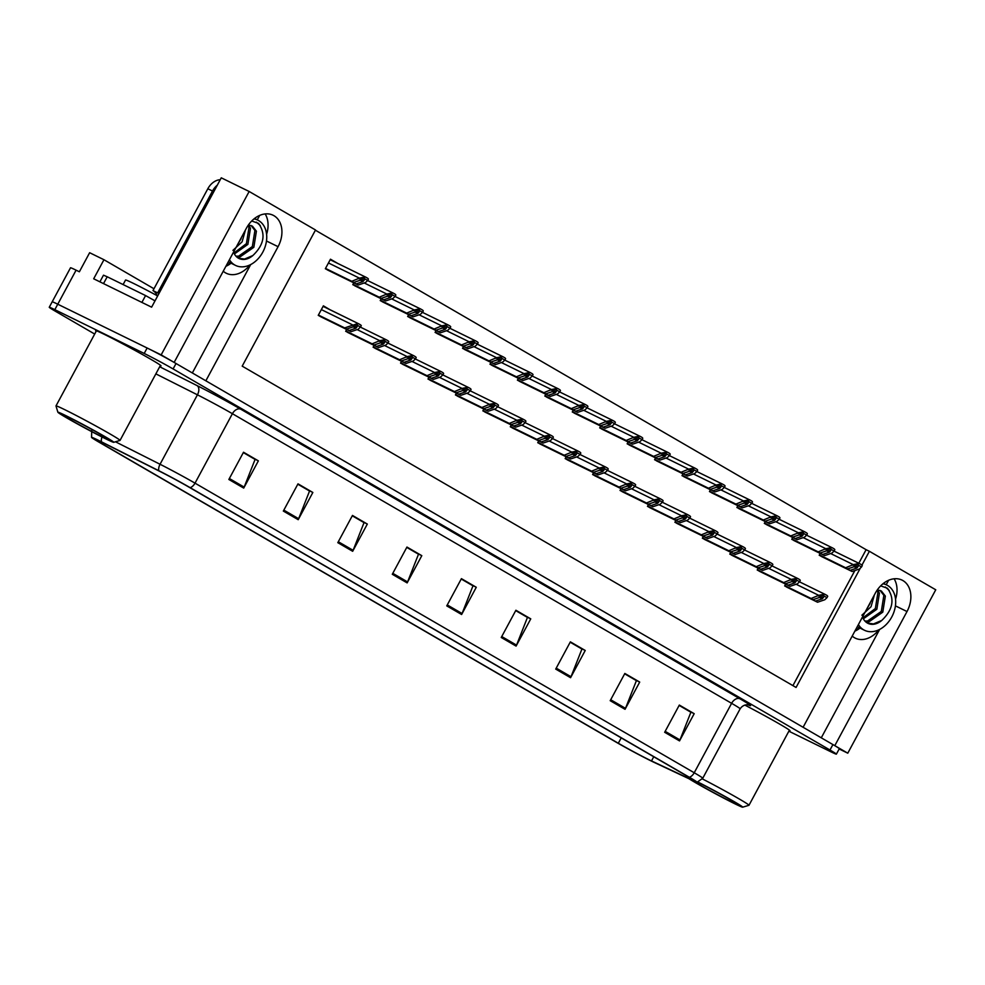 <?xml version="1.0" encoding="UTF-8"?>
<svg xmlns="http://www.w3.org/2000/svg" width="985" height="985" viewBox="0 0 985 985"><rect width="100%" height="100%" fill="white"/><g stroke="black" fill="none" stroke-linecap="round" stroke-linejoin="round"><path stroke-width="1.48" d="M249.944 264.928A24.76 18.296 -63.9 0 1 226.291 273.264A24.76 18.296 -63.9 0 1 225.454 272.82A24.76 18.296 -63.9 0 1 223.25 271.232M852.197 636.088A24.76 18.296 116.1 0 0 854.401 637.677A24.76 18.296 116.1 0 0 855.239 638.132A24.76 18.296 116.1 0 0 878.903 629.797M839.171 748.969L847.777 753.193L834.8 745.657L907.013 611.537A24.76 18.296 116.1 0 0 902.063 580.116A24.76 18.296 116.1 0 0 875.32 593.155L803.107 727.275L205.853 380.801L278.065 246.681A24.76 18.296 116.1 0 0 273.104 215.247A24.76 18.296 116.1 0 0 246.361 228.286L174.148 362.406L161.171 354.883L57.758 304.205A23.209 0.813 -151.7 0 0 52.18 301.829A23.209 0.813 -151.7 0 1 57.758 304.205L147.134 348A23.209 0.813 -151.7 0 1 176.032 363.502L832.916 744.574A23.209 0.813 -151.7 0 1 839.318 748.698L836.376 754.141A23.209 0.813 -151.7 0 0 829.986 750.016L173.101 368.944A23.209 0.813 -151.7 0 0 144.204 353.455L54.828 309.659A23.209 0.813 -151.7 0 0 49.25 307.271A23.209 0.813 -151.7 0 0 55.653 311.395L94.695 334.05M895.55 599.163A24.76 18.296 116.1 0 0 894.121 578.798M161.171 354.883L249.156 191.484L221.268 177.817L151.616 307.172L93.686 278.792L103.954 259.732L153.98 288.753M49.25 307.271L70.514 267.785A23.209 0.813 -151.7 0 1 76.091 270.173L79.366 271.774L89.635 252.714L103.954 259.732M861.949 565.119L869.386 551.292L935.75 589.793L847.777 753.193M249.156 191.484L315.52 229.985L242.199 366.149L796.077 687.456L860.361 568.074M231.044 263.204A24.76 18.296 -63.9 0 1 225.897 266.295M259.646 215.432L257.245 219.864M860.004 628.073A24.76 18.296 -63.9 0 1 854.857 631.163M888.593 580.288L886.204 584.733M858.809 563.26L866.111 549.692L315.397 230.207M866.111 549.692L869.386 551.292M792.913 685.634L854.882 570.561M573.258 410.166L572.273 411.976L579.402 415.645M545.813 394.246L544.84 396.068L551.957 399.725M518.381 378.326L517.396 380.148L524.525 383.818M490.949 362.406L489.964 364.228L497.093 367.897M436.072 330.578L435.087 332.401L442.216 336.07M463.504 346.498L462.531 348.321L469.66 351.977M353.763 282.83L352.79 284.653L359.907 288.309M381.195 298.75L380.222 300.573L387.351 304.23M408.64 314.658L407.655 316.481L414.784 320.15M600.69 426.074L599.705 427.896L606.834 431.565M628.122 441.994L627.149 443.816L634.266 447.473M655.567 457.914L654.582 459.724L661.711 463.393M682.999 473.822L682.014 475.644L689.143 479.313M710.431 489.742L709.459 491.564L716.575 495.221M737.863 505.662L736.891 507.484L744.02 511.141M765.308 521.57L764.323 523.392L771.452 527.061M792.74 537.49L791.768 539.312L798.884 542.969M820.173 553.41L819.2 555.232L826.329 558.889M330.209 259.695L337.412 263.229L330.48 259.203L325.346 268.733L332.474 272.402M401.535 361.286L400.55 363.108L407.679 366.777M374.103 345.378L373.118 347.2L380.247 350.857M346.658 329.458L345.686 331.28L352.802 334.949M428.967 377.206L427.995 379.028L435.111 382.697M456.4 393.126L455.427 394.948L462.556 398.605M483.844 409.046L482.859 410.856L489.988 414.525M511.277 424.954L510.292 426.776L517.42 430.445M538.709 440.874L537.736 442.696L544.865 446.353M566.153 456.794L565.168 458.604L572.297 462.273M593.586 472.702L592.601 474.524L599.73 478.193M621.018 488.622L620.045 490.444L627.162 494.101M648.462 504.542L647.477 506.352L654.606 510.021M675.895 520.449L674.91 522.272L682.039 525.941M703.327 536.369L702.354 538.192L709.471 541.848M730.771 552.289L729.787 554.112L736.915 557.769M758.204 568.197L757.219 570.019L764.348 573.689M785.636 584.117L784.663 585.94L791.78 589.609M330.295 309.893L323.375 305.83L318.241 315.36L325.37 319.029M320.162 316.468L351.128 331.649L358.38 329.175L361.31 325.727A3.866 2.856 116.1 0 0 360.436 324.804L358.959 323.942A3.866 2.856 116.1 0 0 358.823 323.868L330.307 309.856M821.281 737.814L879.642 629.427M192.334 372.958L250.695 264.559M265.162 213.93A24.76 18.296 -63.9 0 1 266.59 234.295M789.182 730.611A37.134 1.293 -151.7 0 0 789.995 730.747A37.134 1.293 -151.7 0 0 744.808 705.075M160.235 365.743A37.134 1.293 -151.7 0 0 161.035 365.878A37.134 1.293 -151.7 0 0 140.707 353.566A37.134 1.293 -151.7 0 0 104.57 334.481A37.134 1.293 -151.7 0 0 95.644 330.664A37.134 1.293 -151.7 0 0 96.198 331.268M649.14 759.792A24.76 0.862 28.3 0 1 618.321 743.256L101.098 443.213A24.76 0.862 28.3 0 1 94.264 438.805A24.76 0.862 28.3 0 1 103.056 442.77L160.37 471.655A24.76 0.862 28.3 0 1 188.344 486.775L687.542 776.365A24.76 0.862 28.3 0 1 694.376 780.773A24.76 0.862 28.3 0 1 690.78 779.357L651.504 760.925A24.76 0.862 28.3 0 1 649.14 759.792M651.122 760.937A27.851 0.973 -151.7 0 0 653.781 762.218L693.058 780.649A27.851 0.973 -151.7 0 0 697.048 782.262A27.851 0.973 -151.7 0 0 689.414 777.288L190.216 487.686A27.851 0.973 -151.7 0 0 158.733 470.682L101.43 441.797A27.851 0.973 -151.7 0 0 91.543 437.402A27.851 0.973 -151.7 0 0 99.226 442.29L616.45 742.345A27.851 0.973 -151.7 0 0 651.122 760.937M788.862 731.202L830.798 751.752A23.209 0.813 -151.7 0 0 836.376 754.141M337.806 542.673L352.47 515.438L367.331 524.057L352.667 551.292L337.806 542.673M283.335 511.067L297.999 483.844L312.848 492.463L298.196 519.686L283.335 511.067M228.852 479.473L243.517 452.238L258.378 460.857L243.714 488.092L228.852 479.473M501.242 637.48L515.906 610.244L530.755 618.863L516.091 646.098L501.242 637.48M555.712 669.086L570.377 641.851L585.238 650.469L570.574 677.705L555.712 669.086M610.195 700.692L624.847 673.457L639.708 682.076L625.044 709.311L610.195 700.692M664.666 732.286L679.33 705.063L694.191 713.682L679.527 740.905L664.666 732.286M392.289 574.28L406.953 547.044L421.802 555.663L407.137 582.898L392.289 574.28M446.759 605.886L461.423 578.651L476.284 587.269L461.62 614.505L446.759 605.886M352.334 515.697L363.527 522.333M297.864 484.103L309.056 490.727M243.381 452.497L254.573 459.121M515.758 610.503L526.963 617.139M570.241 642.109L581.433 648.746M624.712 673.715L635.916 680.339M679.194 705.309L690.386 711.946M406.805 547.303L418.009 553.927M461.288 578.909L472.48 585.533M476.284 587.269L472.541 585.435M461.226 579.008L472.985 585.829L462.076 613.52A6.193 4.162 120.1 0 1 461.62 614.505M421.802 555.663L418.059 553.829M406.756 547.401L418.502 554.223L407.593 581.926A6.193 4.162 120.1 0 1 407.137 582.898M694.191 713.682L690.448 711.847M679.133 705.42L690.879 712.229L679.97 739.932A6.193 4.162 120.1 0 1 679.527 740.905M639.708 682.076L635.965 680.241M624.662 673.814L636.409 680.635L625.5 708.338A6.193 4.162 120.1 0 1 625.044 709.311M585.238 650.469L581.495 648.635M570.18 642.208L581.938 649.029L571.017 676.732A6.193 4.162 120.1 0 1 570.574 677.705M530.755 618.863L527.012 617.041M515.709 610.614L527.455 617.423L516.546 645.126A6.193 4.162 120.1 0 1 516.091 646.098M258.378 460.857L254.635 459.022M243.332 452.595L255.078 459.416L244.169 487.119A6.193 4.162 120.1 0 1 243.714 488.092M312.848 492.463L309.105 490.629M297.802 484.201L309.549 491.022L298.64 518.713A6.193 4.162 120.1 0 1 298.196 519.686M367.331 524.057L363.588 522.222M352.273 515.808L364.031 522.616L353.123 550.319A6.193 4.162 120.1 0 1 352.667 551.292M318.34 315.175L346.671 329.064L353.406 326.761L357.223 326.601L355.881 328.202L349.146 330.504L351.128 331.649M360.572 327.106L356.989 325.038L351.94 325.444L357.74 323.646A3.866 2.856 116.1 0 1 358.823 323.868M318.414 315.04L344.688 327.919L351.94 325.444M318.241 315.36L349.146 330.504M346.671 329.064L344.688 327.919M356.989 325.038L357.74 323.646M325.444 268.548L353.775 282.436L360.51 280.134L364.327 279.974L362.985 281.575L356.25 283.877L358.232 285.022L365.484 282.547L367.676 280.479L364.093 278.398L364.844 277.019L359.414 278.127L351.793 281.291L325.518 268.412M367.676 280.479L368.415 279.1A3.866 2.856 116.1 0 0 367.54 278.176L366.063 277.314A3.866 2.856 116.1 0 0 365.927 277.241A3.866 2.856 116.1 0 0 364.844 277.019M327.266 269.841L358.232 285.022M325.346 268.733L356.25 283.877M353.775 282.436L351.793 281.291M364.093 278.398L359.045 278.817M345.784 331.095L374.115 344.984L380.838 342.681L384.667 342.521L383.313 344.122L376.59 346.412L378.572 347.57L385.812 345.095L388.004 343.026L384.433 340.945L385.172 339.566L379.742 340.675L372.133 343.827L345.858 330.96M388.004 343.026L388.755 341.647A3.866 2.856 116.1 0 0 387.881 340.712L386.391 339.85A3.866 2.856 116.1 0 0 386.255 339.788A3.866 2.856 116.1 0 0 385.172 339.566M347.594 332.388L378.572 347.57M345.686 331.28L376.59 346.412M374.115 344.984L372.133 343.827M384.433 340.945L379.373 341.352M373.216 347.015L401.548 360.892L408.27 358.602L412.099 358.429L410.745 360.03L404.022 362.332L406.005 363.477L413.244 361.002L415.448 358.946L411.865 356.865L412.604 355.487L407.174 356.595L399.565 359.747L373.29 346.868M415.448 358.946L416.187 357.555A3.866 2.856 116.1 0 0 415.313 356.632L413.823 355.77A3.866 2.856 116.1 0 0 413.7 355.696A3.866 2.856 116.1 0 0 412.604 355.487M375.026 348.308L406.005 363.477M373.118 347.188L404.022 362.332M401.548 360.892L399.565 359.747M411.865 356.865L406.817 357.272M400.649 362.936L428.98 376.812L435.715 374.509L439.532 374.349L438.19 375.95L431.455 378.252L433.437 379.397L440.689 376.923L442.881 374.854L439.298 372.786L440.049 371.394L434.619 372.515L426.998 375.667L400.723 362.788M442.881 374.854L443.619 373.475A3.866 2.856 116.1 0 0 442.745 372.552L441.268 371.69A3.866 2.856 116.1 0 0 441.132 371.616A3.866 2.856 116.1 0 0 440.049 371.394M402.471 364.216L433.437 379.397M400.55 363.108L431.455 378.252M428.98 376.812L426.998 375.667M439.298 372.786L434.25 373.192M352.876 284.468L381.207 298.356L387.942 296.054L391.759 295.894L390.417 297.495L383.694 299.785L385.664 300.942L392.916 298.467L395.108 296.399L391.525 294.318L392.276 292.939L386.846 294.047L379.237 297.199L352.962 284.333M395.108 296.399L395.859 295.02A3.866 2.856 116.1 0 0 394.973 294.084L393.495 293.222A3.866 2.856 116.1 0 0 393.36 293.161A3.866 2.856 116.1 0 0 392.276 292.939M354.698 285.761L385.664 300.942M352.79 284.64L383.694 299.785M381.207 298.356L379.237 297.199M391.525 294.318L386.477 294.724M380.321 300.388L408.652 314.264L415.375 311.974L419.204 311.802L417.849 313.402L411.127 315.705L413.109 316.85L420.349 314.375L422.54 312.307L418.97 310.238L419.708 308.859L414.279 309.967L406.67 313.119L380.395 300.24M422.54 312.307L423.291 310.928A3.866 2.856 116.1 0 0 422.417 310.004L420.927 309.142A3.866 2.856 116.1 0 0 420.804 309.068A3.866 2.856 116.1 0 0 419.708 308.859M382.131 301.681L413.109 316.85M380.222 300.56L411.127 315.705M408.652 314.264L406.67 313.119M418.97 310.238L413.909 310.644M407.753 316.308L436.084 330.184L442.807 327.882L446.636 327.722L445.294 329.322L438.559 331.625L440.541 332.77L447.793 330.295L449.985 328.227L446.402 326.158L447.153 324.767L441.711 325.875L434.102 329.039L407.827 316.16M449.985 328.227L450.724 326.848A3.866 2.856 116.1 0 0 449.849 325.924L448.36 325.062A3.866 2.856 116.1 0 0 448.237 324.988A3.866 2.856 116.1 0 0 447.153 324.767M409.575 317.589L440.541 332.77M407.655 316.481L438.559 331.625M436.084 330.184L434.102 329.039M446.402 326.158L441.354 326.564M435.185 332.216L463.516 346.104L470.251 343.802L474.068 343.642L472.726 345.242L466.004 347.533L467.973 348.69L475.226 346.215L477.417 344.147L473.834 342.066L474.585 340.687L469.156 341.795L461.546 344.947L435.271 332.08M477.417 344.147L478.156 342.768A3.866 2.856 116.1 0 0 477.282 341.832L475.804 340.97A3.866 2.856 116.1 0 0 475.669 340.909A3.866 2.856 116.1 0 0 474.585 340.687M437.008 333.509L467.973 348.69M435.099 332.401L466.004 347.533M463.516 346.104L461.546 344.947M473.834 342.066L468.786 342.472M858.403 624.576A25.228 18.641 116.1 0 0 863.66 629.821A25.228 18.641 116.1 0 0 864.51 630.277A25.228 18.641 116.1 0 0 892.053 616.425A25.228 18.641 116.1 0 0 887.559 585.435A25.228 18.641 116.1 0 0 886.697 584.979A25.228 18.641 116.1 0 0 882.966 583.773M861.875 615.219L871.036 606.711L874.397 594.854M872.845 597.76L865.532 611.328M866.381 609.752L870.112 603.46M880.061 590.397L883.865 595.346L881.304 611.426L867.539 621.018L864.904 621.042M877.339 589.88L881.366 591.012L885.355 596.073L882.782 612.153L869.029 621.757L865.495 621.646M876.97 590.421L877.93 592.428L875.357 608.521L862.885 617.903M877.537 589.892L879.408 593.167L876.847 609.247L863.353 618.802M862.478 616.992L863.18 618.469A17.484 12.928 116.1 0 0 867.317 623.012A17.484 12.928 116.1 0 0 867.908 623.333A17.484 12.928 116.1 0 0 881.797 620.415L873.486 623.936L867.44 623.086M880.652 585.878L887.46 588.242C894.959 598.855 893.075 609.58 881.797 620.415M885.306 586.998L889.233 590.434M229.456 259.708A25.228 18.641 116.1 0 0 234.701 264.965A25.228 18.641 116.1 0 0 235.563 265.421A25.228 18.641 116.1 0 0 263.106 251.557A25.228 18.641 116.1 0 0 258.599 220.566A25.228 18.641 116.1 0 0 257.75 220.111A25.228 18.641 116.1 0 0 254.019 218.904M232.928 250.362L242.088 241.842L245.45 229.985M243.886 232.891L236.585 246.472M237.434 244.883L241.153 238.592M251.113 225.528L254.918 230.478L252.345 246.57L238.592 256.162L235.957 256.174M248.38 225.011L252.419 226.144L256.408 231.204L253.834 247.297L240.069 256.888L236.548 256.789M248.011 225.553L248.971 227.572L246.41 243.652L233.938 253.034M248.589 225.023L250.461 228.298L247.888 244.378L234.405 253.945M233.531 252.123L234.233 253.601A17.484 12.928 116.1 0 0 238.37 258.156A17.484 12.928 116.1 0 0 238.961 258.464A17.484 12.928 116.1 0 0 252.85 255.546L244.526 259.067L238.493 258.218M251.704 221.009L258.513 223.373C266.012 233.987 264.128 244.711 252.85 255.546M217.328 185.143A15.477 11.438 116.1 0 0 212.501 191.041L157.662 292.89A15.477 11.438 -63.9 0 1 158.856 293.727M157.378 296.473A15.477 11.438 116.1 0 0 152.983 290.6L157.662 292.89M220.246 179.726A15.477 11.438 116.1 0 0 207.823 188.751L152.983 290.6M101.307 282.523L142.283 302.604M103.536 283.582L107.205 276.773L103.487 275.184L99.904 281.833M141.914 302.383L145.571 295.574L155.014 300.856M107.205 276.773L145.571 295.574M256.359 222.13L260.286 225.565M697.959 782.065A31.717 1.108 28.3 0 1 727.903 798.059A31.717 1.108 28.3 0 1 742.665 807.183A31.717 1.108 28.3 0 1 735.069 803.895A31.717 1.108 28.3 0 1 689.008 778.753M702.367 778.901A36.359 1.268 28.3 0 1 738.959 798.81A36.359 1.268 28.3 0 1 748.982 805.274A36.359 1.268 28.3 0 1 748.945 805.299L742.665 807.183M697.626 782.152A27.075 0.948 28.3 0 1 731.141 800.14A27.075 0.948 28.3 0 1 738.615 804.917A27.075 0.948 28.3 0 1 724.381 798.269A27.075 0.948 28.3 0 1 698.39 784.085A27.075 0.948 28.3 0 1 691.827 780.083M157.083 295.635A34.82 1.219 -151.7 0 0 125.551 280.023L123.1 284.567M65.515 415.473A31.717 1.108 28.3 0 1 96.838 432.009A31.717 1.108 28.3 0 1 113.718 442.314A31.717 1.108 28.3 0 1 106.121 439.027A31.717 1.108 28.3 0 1 75.71 422.984A31.717 1.108 28.3 0 1 57.881 412.247A31.717 1.108 28.3 0 1 65.515 415.473M96.444 330.8L55.997 405.918A36.359 1.268 28.3 0 1 55.997 405.918A36.359 1.268 28.3 0 1 64.739 409.662A36.359 1.268 28.3 0 1 110.012 433.942A36.359 1.268 28.3 0 1 120.035 440.406A36.359 1.268 28.3 0 1 119.998 440.43L113.718 442.314M102.194 435.271A27.075 0.948 28.3 0 1 109.667 440.049A27.075 0.948 28.3 0 1 95.434 433.4A27.075 0.948 28.3 0 1 69.442 419.228A27.075 0.948 28.3 0 1 62.006 414.389A27.075 0.948 28.3 0 1 76.978 421.494A27.075 0.948 28.3 0 1 102.194 435.271M428.081 378.843L456.412 392.732L463.147 390.429L466.964 390.269L465.622 391.87L458.899 394.16L460.869 395.317L468.121 392.843L470.313 390.774L466.73 388.693L467.481 387.314L462.051 388.422L454.442 391.574L428.167 378.708M470.313 390.774L471.064 389.395A3.866 2.856 116.1 0 0 470.19 388.472L468.7 387.61A3.866 2.856 116.1 0 0 468.565 387.536A3.866 2.856 116.1 0 0 467.481 387.314M429.903 380.136L460.869 395.317M427.995 379.028L458.899 394.16M456.412 392.732L454.442 391.574M466.73 388.693L461.682 389.1M455.526 394.763L483.857 408.64L490.579 406.349L494.408 406.177L493.054 407.79L486.331 410.08L488.314 411.225L495.553 408.75L497.745 406.694L494.175 404.613L494.913 403.234L489.483 404.342L481.874 407.494L455.599 394.616M497.745 406.694L498.496 405.303A3.866 2.856 116.1 0 0 497.622 404.379L496.132 403.518A3.866 2.856 116.1 0 0 496.009 403.456A3.866 2.856 116.1 0 0 494.913 403.234M457.335 396.056L488.314 411.225M455.427 394.936L486.331 410.08M483.857 408.64L481.874 407.494M494.175 404.613L489.114 405.02M482.958 410.683L511.289 424.56L518.012 422.269L521.841 422.097L520.499 423.698L513.764 426L515.746 427.145L522.998 424.67L525.19 422.602L521.607 420.533L522.358 419.154L516.916 420.263L509.307 423.415L483.032 410.536M525.19 422.602L525.928 421.223A3.866 2.856 116.1 0 0 525.054 420.3L523.564 419.438A3.866 2.856 116.1 0 0 523.441 419.364A3.866 2.856 116.1 0 0 522.358 419.154M484.78 411.976L515.746 427.145M482.859 410.856L513.764 426M511.289 424.56L509.307 423.415M521.607 420.533L516.559 420.94M462.63 348.136L490.961 362.012L497.684 359.722L501.513 359.55L500.158 361.15L493.436 363.453L495.418 364.598L502.658 362.123L504.849 360.067L501.279 357.986L502.018 356.607L496.588 357.715L488.979 360.867L462.704 347.988M504.849 360.067L505.6 358.675A3.866 2.856 116.1 0 0 504.726 357.752L503.237 356.89A3.866 2.856 116.1 0 0 503.101 356.829A3.866 2.856 116.1 0 0 502.018 356.607M464.44 349.429L495.418 364.598M462.531 348.308L493.436 363.453M490.961 362.012L488.979 360.867M501.279 357.986L496.218 358.392M490.062 364.056L518.393 377.932L525.116 375.63L528.945 375.47L527.591 377.07L520.868 379.373L522.85 380.518L530.102 378.043L532.294 375.974L528.711 373.906L529.45 372.515L524.02 373.635L516.411 376.787L490.136 363.908M532.294 375.974L533.033 374.596A3.866 2.856 116.1 0 0 532.159 373.672L530.669 372.81A3.866 2.856 116.1 0 0 530.546 372.736A3.866 2.856 116.1 0 0 529.45 372.515M491.872 365.337L522.85 380.518M489.964 364.228L520.868 379.373M518.393 377.932L516.411 376.787M528.711 373.906L523.663 374.312M517.494 379.964L545.825 393.852L552.56 391.55L556.377 391.39L555.035 392.99L548.3 395.281L550.283 396.438L557.535 393.963L559.726 391.895L556.143 389.814L556.894 388.435L551.465 389.543L543.843 392.695L517.581 379.828M559.726 391.895L560.465 390.516A3.866 2.856 116.1 0 0 559.591 389.592L558.113 388.73A3.866 2.856 116.1 0 0 557.978 388.656A3.866 2.856 116.1 0 0 556.894 388.435M519.317 381.257L550.283 396.438M517.408 380.148L548.3 395.281M545.825 393.852L543.843 392.695M556.143 389.814L551.095 390.22M510.39 426.591L538.721 440.48L545.456 438.177L549.273 438.017L547.931 439.618L541.208 441.908L543.178 443.065L550.43 440.59L552.622 438.522L549.039 436.441L549.79 435.062L544.36 436.17L536.751 439.322L510.476 426.456M552.622 438.522L553.361 437.143A3.866 2.856 116.1 0 0 552.486 436.22L551.009 435.358A3.866 2.856 116.1 0 0 550.874 435.284A3.866 2.856 116.1 0 0 549.79 435.062M512.212 427.884L543.178 443.065M510.304 426.776L541.208 441.908M538.721 440.48L536.751 439.322M549.039 436.441L543.991 436.848M537.835 442.511L566.166 456.387L572.888 454.097L576.717 453.925L575.363 455.538L568.64 457.828L570.623 458.973L577.863 456.498L580.054 454.442L576.484 452.361L577.222 450.982L571.792 452.09L564.183 455.242L537.909 442.376M580.054 454.442L580.805 453.051A3.866 2.856 116.1 0 0 579.931 452.127L578.441 451.265A3.866 2.856 116.1 0 0 578.306 451.204A3.866 2.856 116.1 0 0 577.222 450.982M539.645 443.804L570.623 458.973M537.736 442.684L568.64 457.828M566.166 456.387L564.183 455.242M576.484 452.361L571.423 452.768M565.267 458.431L593.598 472.308L600.321 470.017L604.15 469.845L602.795 471.446L596.073 473.748L598.055 474.893L605.307 472.418L607.499 470.35L603.916 468.281L604.655 466.902L599.225 468.01L591.616 471.162L565.341 458.284M607.499 470.35L608.237 468.971A3.866 2.856 116.1 0 0 607.363 468.047L605.873 467.185A3.866 2.856 116.1 0 0 605.75 467.112A3.866 2.856 116.1 0 0 604.655 466.902M567.077 459.724L598.055 474.893M565.168 458.604L596.073 473.748M593.598 472.308L591.616 471.162M603.916 468.281L598.868 468.688M592.699 474.339L621.03 488.228L627.765 485.925L631.582 485.765L630.24 487.366L623.505 489.656L625.487 490.813L632.739 488.338L634.931 486.27L631.348 484.189L632.099 482.81L626.669 483.918L619.048 487.07L592.785 474.204M634.931 486.27L635.67 484.891A3.866 2.856 116.1 0 0 634.796 483.967L633.318 483.106A3.866 2.856 116.1 0 0 633.183 483.032A3.866 2.856 116.1 0 0 632.099 482.81M594.521 475.632L625.487 490.813M592.613 474.524L623.505 489.656M621.03 488.228L619.048 487.07M631.348 484.189L626.3 484.608M620.144 490.259L648.475 504.148L655.197 501.845L659.027 501.685L657.672 503.286L650.95 505.576L652.932 506.733L660.172 504.258L662.363 502.19L658.793 500.109L659.531 498.73L654.102 499.838L646.492 502.99L620.218 490.124M662.363 502.19L663.114 500.811A3.866 2.856 116.1 0 0 662.24 499.875L660.75 499.013A3.866 2.856 116.1 0 0 660.615 498.952A3.866 2.856 116.1 0 0 659.531 498.73M621.954 491.552L652.932 506.733M620.045 490.431L650.95 505.576M648.475 504.148L646.492 502.99M658.793 500.109L653.732 500.515M544.939 395.884L573.27 409.76L579.993 407.47L583.822 407.298L582.467 408.91L575.745 411.201L577.727 412.346L584.967 409.871L587.159 407.815L583.588 405.734L584.327 404.355L578.897 405.463L571.288 408.615L545.013 395.736M587.159 407.815L587.91 406.423A3.866 2.856 116.1 0 0 587.035 405.5L585.546 404.638A3.866 2.856 116.1 0 0 585.41 404.576A3.866 2.856 116.1 0 0 584.327 404.355M546.749 397.177L577.727 412.346M544.84 396.056L575.745 411.201M573.27 409.76L571.288 408.615M583.588 405.734L578.527 406.14M572.371 411.804L600.702 425.68L607.425 423.39L611.254 423.218L609.9 424.818L603.177 427.121L605.159 428.266L612.411 425.791L614.603 423.722L611.02 421.654L611.759 420.275L606.329 421.383L598.72 424.535L572.445 411.656M614.603 423.722L615.342 422.343A3.866 2.856 116.1 0 0 614.468 421.42L612.978 420.558A3.866 2.856 116.1 0 0 612.855 420.484A3.866 2.856 116.1 0 0 611.759 420.275M574.181 413.097L605.159 428.266M572.273 411.976L603.177 427.121M600.702 425.68L598.72 424.535M611.02 421.654L605.972 422.06M599.803 427.712L628.135 441.6L634.869 439.298L638.686 439.138L637.344 440.738L630.609 443.028L632.592 444.186L639.844 441.711L642.035 439.642L638.452 437.562L639.203 436.183L633.774 437.291L626.152 440.443L599.877 427.576M642.035 439.642L642.774 438.263A3.866 2.856 116.1 0 0 641.9 437.34L640.422 436.478A3.866 2.856 116.1 0 0 640.287 436.404A3.866 2.856 116.1 0 0 639.203 436.183M601.626 429.004L632.592 444.186M599.717 427.896L630.609 443.028M628.135 441.6L626.152 440.443M638.452 437.562L633.404 437.968M627.248 443.632L655.579 457.508L662.302 455.218L666.131 455.058L664.776 456.658L658.054 458.948L660.036 460.094L667.276 457.631L669.468 455.562L665.897 453.482L666.636 452.103L661.206 453.211L653.597 456.363L627.322 443.496M669.468 455.562L670.219 454.183A3.866 2.856 116.1 0 0 669.344 453.248L667.855 452.386A3.866 2.856 116.1 0 0 667.719 452.324A3.866 2.856 116.1 0 0 666.636 452.103M629.058 444.925L660.036 460.094M627.149 443.804L658.054 458.948M655.579 457.508L653.597 456.363M665.897 453.482L660.837 453.888M654.68 459.552L683.011 473.428L689.734 471.138L693.563 470.965L692.209 472.566L685.486 474.868L687.468 476.014L694.708 473.539L696.912 471.47L693.329 469.402L694.068 468.023L688.638 469.131L681.029 472.283L654.754 459.404M696.912 471.47L697.651 470.091A3.866 2.856 116.1 0 0 696.777 469.168L695.287 468.306A3.866 2.856 116.1 0 0 695.164 468.232A3.866 2.856 116.1 0 0 694.068 468.023M656.49 460.845L687.468 476.014M654.582 459.724L685.486 474.868M683.011 473.428L681.029 472.283M693.329 469.402L688.281 469.808M647.576 506.179L675.907 520.055L682.63 517.765L686.459 517.593L685.104 519.193L678.382 521.496L680.364 522.641L687.616 520.166L689.808 518.098L686.225 516.029L686.964 514.65L681.534 515.758L673.925 518.91L647.65 506.031M689.808 518.098L690.547 516.719A3.866 2.856 116.1 0 0 689.672 515.795L688.183 514.933A3.866 2.856 116.1 0 0 688.059 514.86A3.866 2.856 116.1 0 0 686.964 514.65M649.386 507.472L680.364 522.641M647.477 506.352L678.382 521.496M675.907 520.055L673.925 518.91M686.225 516.029L681.177 516.435M675.008 522.087L703.339 535.975L710.074 533.673L713.891 533.513L712.549 535.114L705.814 537.416L707.796 538.561L715.048 536.086L717.24 534.018L713.657 531.937L714.408 530.558L708.978 531.666L701.357 534.83L675.082 521.952M717.24 534.018L717.979 532.639A3.866 2.856 116.1 0 0 717.105 531.715L715.627 530.853A3.866 2.856 116.1 0 0 715.492 530.78A3.866 2.856 116.1 0 0 714.408 530.558M676.83 523.38L707.796 538.561M674.922 522.272L705.814 537.416M703.339 535.975L701.357 534.83M713.657 531.937L708.609 532.356M702.453 538.007L730.784 551.895L737.506 549.593L741.336 549.433L739.981 551.034L733.259 553.324L735.241 554.481L742.481 552.006L744.672 549.938L741.102 547.857L741.84 546.478L736.411 547.586L728.801 550.738L702.527 537.872M744.672 549.938L745.423 548.559A3.866 2.856 116.1 0 0 744.549 547.623L743.059 546.761A3.866 2.856 116.1 0 0 742.924 546.7A3.866 2.856 116.1 0 0 741.84 546.478M704.263 539.3L735.241 554.481M702.354 538.179L733.259 553.324M730.784 551.895L728.801 550.738M741.102 547.857L736.041 548.263M729.885 553.927L758.216 567.803L764.939 565.513L768.768 565.341L767.413 566.941L760.691 569.244L762.673 570.389L769.913 567.914L772.117 565.846L768.534 563.777L769.273 562.398L763.843 563.506L756.234 566.658L729.959 553.779M772.117 565.846L772.856 564.467A3.866 2.856 116.1 0 0 771.981 563.543L770.492 562.681A3.866 2.856 116.1 0 0 770.368 562.607A3.866 2.856 116.1 0 0 769.273 562.398M731.695 555.22L762.673 570.389M729.787 554.099L760.691 569.244M758.216 567.803L756.234 566.658M768.534 563.777L763.486 564.183M757.317 569.847L785.648 583.723L792.383 581.421L796.2 581.261L794.858 582.861L788.123 585.164L790.105 586.309L797.357 583.834L799.549 581.766L795.966 579.697L796.717 578.306L791.287 579.414L783.666 582.578L757.391 569.699M799.549 581.766L800.288 580.387A3.866 2.856 116.1 0 0 799.414 579.463L797.936 578.601A3.866 2.856 116.1 0 0 797.801 578.527A3.866 2.856 116.1 0 0 796.717 578.306M759.139 571.128L790.105 586.309M757.219 570.019L788.123 585.164M785.648 583.723L783.666 582.578M795.966 579.697L790.918 580.103M784.762 585.755L813.093 599.643L819.816 597.341L823.645 597.181L822.29 598.781L815.568 601.072L817.55 602.229L824.79 599.754L826.981 597.686L823.411 595.605L824.149 594.226L818.72 595.334L811.111 598.486L784.836 585.619M826.981 597.686L827.732 596.307A3.866 2.856 116.1 0 0 826.858 595.371L825.368 594.509A3.866 2.856 116.1 0 0 825.233 594.447A3.866 2.856 116.1 0 0 824.149 594.226M786.572 587.048L817.55 602.229M784.663 585.94L815.568 601.072M813.093 599.643L811.111 598.486M823.411 595.605L818.35 596.011M682.112 475.459L710.444 489.348L717.178 487.046L720.995 486.885L719.653 488.486L712.918 490.789L714.901 491.934L722.153 489.459L724.344 487.39L720.761 485.31L721.512 483.93L716.083 485.039L708.461 488.203L682.186 475.324M724.344 487.39L725.083 486.011A3.866 2.856 116.1 0 0 724.209 485.088L722.731 484.226A3.866 2.856 116.1 0 0 722.596 484.152A3.866 2.856 116.1 0 0 721.512 483.93M683.935 476.752L714.901 491.934M682.014 475.644L712.918 490.789M710.444 489.348L708.461 488.203M720.761 485.31L715.713 485.728M709.557 491.38L737.888 505.268L744.611 502.966L748.44 502.806L747.086 504.406L740.363 506.696L742.345 507.854L749.585 505.379L751.777 503.31L748.206 501.23L748.945 499.851L743.515 500.959L735.906 504.111L709.631 491.244M751.777 503.31L752.528 501.931A3.866 2.856 116.1 0 0 751.654 500.996L750.164 500.134A3.866 2.856 116.1 0 0 750.028 500.072A3.866 2.856 116.1 0 0 748.945 499.851M711.367 492.672L742.345 507.854M709.459 491.552L740.363 506.696M737.888 505.268L735.906 504.111M748.206 501.23L743.146 501.636M736.989 507.3L765.32 521.176L772.043 518.886L775.872 518.713L774.518 520.314L767.795 522.616L769.778 523.761L777.017 521.287L779.221 519.218L775.638 517.15L776.377 515.771L770.947 516.879L763.338 520.031L737.063 507.152M779.221 519.218L779.96 517.839A3.866 2.856 116.1 0 0 779.086 516.916L777.596 516.054A3.866 2.856 116.1 0 0 777.473 515.98A3.866 2.856 116.1 0 0 776.377 515.771M738.799 508.592L769.778 523.761M736.891 507.472L767.795 522.616M765.32 521.176L763.338 520.031M775.638 517.15L770.578 517.556M764.422 523.207L792.753 537.096L799.475 534.793L803.304 534.633L801.962 536.234L795.227 538.536L797.21 539.682L804.462 537.207L806.653 535.138L803.071 533.07L803.822 531.678L798.392 532.787L790.77 535.951L764.495 523.072M806.653 535.138L807.392 533.759A3.866 2.856 116.1 0 0 806.518 532.836L805.041 531.974A3.866 2.856 116.1 0 0 804.905 531.9A3.866 2.856 116.1 0 0 803.822 531.678M766.244 524.5L797.21 539.682M764.323 523.392L795.227 538.536M792.753 537.096L790.77 535.951M803.071 533.07L798.022 533.476M791.854 539.127L820.185 553.016L826.92 550.713L830.737 550.553L829.395 552.154L822.672 554.444L824.642 555.602L831.894 553.127L834.086 551.058L830.503 548.977L831.254 547.598L825.824 548.707L818.215 551.859L791.94 538.992M834.086 551.058L834.837 549.679A3.866 2.856 116.1 0 0 833.95 548.744L832.473 547.882A3.866 2.856 116.1 0 0 832.337 547.82A3.866 2.856 116.1 0 0 831.254 547.598M793.676 540.42L824.642 555.602M791.768 539.312L822.672 554.444M820.185 553.016L818.215 551.859M830.503 548.977L825.455 549.384M819.298 555.048L847.629 568.924L854.352 566.634L858.181 566.461L856.827 568.062L850.104 570.364L852.087 571.509L859.326 569.034L861.518 566.978L857.947 564.898L858.686 563.519L853.256 564.627L845.647 567.779L819.372 554.9M861.518 566.978L862.269 565.587A3.866 2.856 116.1 0 0 861.395 564.664L859.905 563.802A3.866 2.856 116.1 0 0 859.782 563.728A3.866 2.856 116.1 0 0 858.686 563.519M821.108 556.34L852.087 571.509M819.2 555.22L850.104 570.364M847.629 568.924L845.647 567.779M857.947 564.898L852.887 565.304M895.427 605.861L907.013 611.537M76.091 270.173L54.828 309.659M266.467 240.993L278.065 246.681M618.321 743.256L621.215 737.888M190.216 487.686A7.732 5.208 -59.9 0 0 195.018 483.155L694.228 772.757A7.732 5.208 120.1 0 1 689.414 777.288M158.733 470.682A7.732 4.728 -63.2 0 1 160.05 464.267A30.954 1.083 28.3 0 1 195.018 483.155L232.411 413.712A30.954 1.083 -151.7 0 0 197.431 394.825L155.864 373.869M739.957 698.796A7.732 5.208 120.1 0 0 731.609 703.315L694.228 772.757A30.954 1.083 28.3 0 1 702.748 778.261L740.141 708.818A30.954 1.083 -151.7 0 0 731.609 703.315L232.411 413.712A7.732 5.208 120.1 0 1 240.759 409.206L739.957 698.796A38.686 1.354 28.3 0 1 748.218 704.915M115.467 441.785L160.05 464.267L197.431 394.825A7.732 4.728 116.8 0 0 197.037 385.578A38.686 1.354 28.3 0 1 240.759 409.206M101.43 441.797A7.732 4.728 -63.2 0 1 102.021 436.983M159.693 366.752L197.037 385.578M829.986 750.016L832.916 744.574M173.101 368.944L176.032 363.502M144.204 353.455L147.134 348M101.098 443.213L101.701 442.08M651.504 760.925L653.745 756.763M690.78 779.357L691.211 778.544M447.264 604.938L462.076 613.52M501.747 636.544L516.546 645.126M556.217 668.138L571.017 676.732M610.7 699.744L625.5 708.338M665.17 731.35L679.97 739.932M392.793 573.332L407.593 581.926M338.311 541.738L353.123 550.319M283.84 510.131L298.64 518.713M229.37 478.525L244.169 487.119M321.356 309.598L352.31 324.754M323.092 306.372L358.688 323.806M353.135 326.86L355.881 328.202M328.461 262.97L359.414 278.127M365.927 277.241L330.197 259.732L365.792 277.179M360.239 280.232L362.985 281.575M357.136 329.593L379.742 340.675M386.255 339.788L360.51 327.168L386.12 339.726M380.567 342.78L383.313 344.122M384.569 345.513L407.174 356.595M413.7 355.696L387.942 343.088L413.565 355.647M407.999 358.688L410.745 360.03M412.001 361.433L434.619 372.515M415.375 359.008L440.997 371.554M435.444 374.608L438.19 375.95M364.241 282.966L386.846 294.047M393.36 293.161L367.614 280.54L393.224 293.099M387.671 296.14L390.417 297.495M391.673 298.886L414.279 309.967M420.804 309.068L395.047 296.46L420.669 309.019M415.104 312.06L417.849 313.402M419.105 314.806L441.711 325.875M448.237 324.988L422.479 312.368L448.101 324.927M442.548 327.98L445.294 329.322M446.55 330.726L469.156 341.795M475.669 340.909L449.923 328.288L475.533 340.847M469.98 343.9L472.726 345.242M859.868 628.011A32.961 24.366 -63.9 0 1 855.842 629.329M230.921 263.143A32.961 24.366 -63.9 0 1 226.895 264.46M207.823 188.751L212.501 191.041M439.445 377.353L462.051 388.422M468.565 387.536L442.819 374.916L468.429 387.474M462.876 390.528L465.622 391.87M466.878 393.261L489.483 404.342M496.009 403.456L470.251 390.836L495.874 403.394M490.308 406.436L493.054 407.79M494.31 409.181L516.916 420.263M523.441 419.364L497.684 406.743L523.306 419.302M517.753 422.356L520.499 423.698M473.982 346.634L496.588 357.715M503.101 356.829L477.356 344.208L502.966 356.767M497.413 359.808L500.158 361.15M501.414 362.554L524.02 373.635M530.546 372.736L504.788 360.116L530.41 372.675M524.857 375.728L527.591 377.07M528.859 378.474L551.465 389.543M557.978 388.656L532.232 376.036L557.842 388.595M552.289 391.648L555.035 392.99M521.755 425.101L544.36 436.17M550.874 435.284L525.128 422.663L550.738 435.222M545.185 438.276L547.931 439.618M549.187 441.009L571.792 452.09M578.306 451.204L552.56 438.584L578.17 451.142M572.617 454.183L575.363 455.538M576.619 456.929L599.225 468.01M605.75 467.112L579.993 454.504L605.615 467.05M600.062 470.104L602.795 471.446M604.064 472.849L626.669 483.918M633.183 483.032L607.437 470.411L633.047 482.97M627.494 486.024L630.24 487.366M631.496 488.757L654.102 499.838M660.615 498.952L634.869 486.331L660.479 498.89M654.926 501.931L657.672 503.286M556.291 394.382L578.897 405.463M585.41 404.576L559.665 391.956L585.275 404.515M579.722 407.556L582.467 408.91M583.723 410.302L606.329 421.383M612.855 420.484L587.097 407.864L612.719 420.423M607.154 423.476L609.9 424.818M611.156 426.222L633.774 437.291M640.287 436.404L614.529 423.784L640.151 436.343M634.599 439.396L637.344 440.738M638.6 442.13L661.206 453.211M667.719 452.324L641.974 439.704L667.584 452.263M662.031 455.304L664.776 456.658M666.032 458.05L688.638 469.131M695.164 468.232L669.406 455.624L695.028 468.171M689.463 471.224L692.209 472.566M658.928 504.677L681.534 515.758M688.059 514.86L662.302 502.252L687.924 514.798M682.371 517.851L685.104 519.193M686.36 520.597L708.978 531.666M715.492 530.78L689.746 518.159L715.356 530.718M709.803 533.771L712.549 535.114M713.805 536.505L736.411 547.586M717.166 534.079L742.788 546.638M737.236 549.679L739.981 551.034M741.237 552.425L763.843 563.506M770.368 562.607L744.611 549.999L770.233 562.558M764.668 565.599L767.413 566.941M768.669 568.345L791.287 579.414M772.043 565.919L797.665 578.466M792.112 581.519L794.858 582.861M796.114 584.253L818.72 595.334M799.475 581.827L825.098 594.386M819.545 597.439L822.29 598.781M693.465 473.97L716.083 485.039M696.838 471.544L722.461 484.091M716.908 487.144L719.653 488.486M720.909 489.877L743.515 500.959M750.028 500.072L724.283 487.452L749.893 500.011M744.34 503.052L747.086 504.406M748.341 505.798L770.947 516.879M777.473 515.98L751.715 503.372L777.337 515.918M771.772 518.972L774.518 520.314M775.774 521.718L798.392 532.787M804.905 531.9L779.147 519.28L804.77 531.838M799.217 534.892L801.962 536.234M803.218 537.625L825.824 548.707M832.337 547.82L806.592 535.2L832.202 547.759M826.649 550.812L829.395 552.154M830.65 553.545L853.256 564.627M859.782 563.728L834.024 551.12L859.646 563.679M854.081 566.72L856.827 568.062M697.048 782.262L702.748 778.261M91.543 437.402L91.753 430.433M740.141 708.818C744.032 703.019 750.004 705.211 748.612 705.026M415.375 358.996L441.132 371.616M886.697 584.979L883.446 583.391M864.51 630.277L857.245 626.719M257.75 220.111L254.499 218.522M235.563 265.421L228.298 261.85M789.428 730.144L748.982 805.274M57.881 412.247L55.997 405.968M160.481 365.287L120.035 440.406M717.178 534.079L742.924 546.7M772.043 565.907L797.801 578.527M799.488 581.827L825.233 594.447M696.838 471.532L722.596 484.152"/></g></svg>
